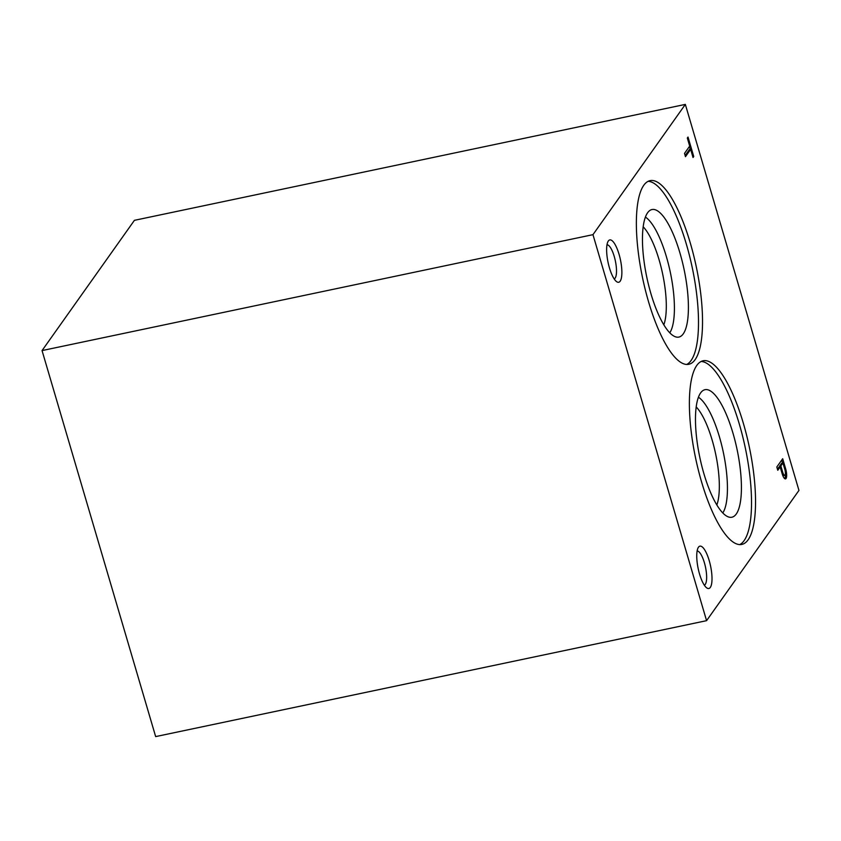 <?xml version="1.0" encoding="UTF-8"?>
<svg xmlns="http://www.w3.org/2000/svg" width="841" height="841" viewBox="0 0 841 841"><rect width="100%" height="100%" fill="white"/><g stroke="black" fill="none" stroke-linecap="round" stroke-linejoin="round"><path stroke-width="1.26" d="M685.341 104.4L798.95 490.419L706.577 620.669L592.968 234.66L685.341 104.4L134.423 220.331L42.05 350.581L592.968 234.66M42.05 350.581L155.659 736.6L706.577 620.669M684.511 153.398L685.468 156.668L690.65 149.362L693.037 157.488L693.741 156.5L688.012 137.051L687.318 138.029L689.694 146.103L684.511 153.398M777.778 470.277L780.154 466.923L782.351 474.345A7.863 2.302 78.1 0 0 785.505 478.897A7.863 2.302 78.1 0 0 785.725 469.057L782.687 458.723L776.811 467.007L777.778 470.277M699.565 574.109A21.645 6.329 -101.9 0 1 698.24 547.554A21.645 6.329 -101.9 0 1 710.571 566.025A21.645 6.329 -101.9 0 1 706.734 587.891A21.645 6.329 -101.9 0 1 699.565 574.109M609.441 267.869A21.645 6.329 -101.9 0 1 608.117 241.314A21.645 6.329 -101.9 0 1 620.437 259.785A21.645 6.329 -101.9 0 1 616.6 281.651A21.645 6.329 -101.9 0 1 609.441 267.869M701.604 482.019A93.845 27.427 -101.9 0 1 703.139 360.778A93.845 27.427 -101.9 0 1 749.299 446.96A93.845 27.427 -101.9 0 1 741.794 544.432A93.845 27.427 -101.9 0 1 701.604 482.019M648.59 301.887A93.845 27.427 -101.9 0 1 650.125 180.636A93.845 27.427 -101.9 0 1 696.285 266.818A93.845 27.427 -101.9 0 1 688.768 364.3A93.845 27.427 -101.9 0 1 648.59 301.887M648.169 181.32A93.845 27.427 -101.9 0 1 692.259 267.669A93.845 27.427 -101.9 0 1 686.708 364.458M650.945 293.74A65.167 19.049 -101.9 0 1 650.524 210.071A65.167 19.049 -101.9 0 1 684.069 269.393A65.167 19.049 -101.9 0 1 677.278 337.188A65.167 19.049 -101.9 0 1 650.945 293.74M645.415 217.094A61.53 17.976 -101.9 0 1 670.319 272.284A61.53 17.976 -101.9 0 1 669.772 332.826M643.197 226.807A55.243 16.147 -101.9 0 1 662.634 273.903A55.243 16.147 -101.9 0 1 663.822 324.836M701.184 361.462A93.845 27.427 -101.9 0 1 745.284 447.801A93.845 27.427 -101.9 0 1 739.723 544.6M703.959 473.882A65.167 19.049 -101.9 0 1 703.549 390.213A65.167 19.049 -101.9 0 1 737.084 449.536A65.167 19.049 -101.9 0 1 730.293 517.331A65.167 19.049 -101.9 0 1 703.959 473.882M698.44 397.236A61.53 17.976 -101.9 0 1 723.344 452.426A61.53 17.976 -101.9 0 1 722.787 512.968M696.211 406.949A55.243 16.147 -101.9 0 1 715.659 454.035A55.243 16.147 -101.9 0 1 716.837 504.978M606.992 244.773A17.482 5.109 -101.9 0 1 615.349 260.857A17.482 5.109 -101.9 0 1 614.182 278.939M697.126 551.002A17.482 5.109 -101.9 0 1 705.483 567.086A17.482 5.109 -101.9 0 1 704.316 585.178M777.452 469.183L778.861 467.197L780.154 466.923M784.79 478.697A7.863 2.302 78.1 0 0 785.315 474.345M784.8 469.246L785.725 469.057M782.582 463.055L781.71 460.101M780.847 465.935L782.687 472.179A4.741 1.388 78.1 0 0 784.716 475.333A4.741 1.388 78.1 0 0 784.937 469.741L782.95 462.981L780.847 465.935L779.554 466.208L779.786 466.997M782.624 475.144A4.741 1.388 78.1 0 0 783.423 475.607L784.716 475.333M779.554 466.208L781.657 463.254L782.95 462.981M685.152 155.564L689.357 149.635L690.65 149.362M692.805 156.699L693.741 156.5M690.282 149.446L689.41 146.492M781.773 472.379L782.687 472.179"/></g></svg>
